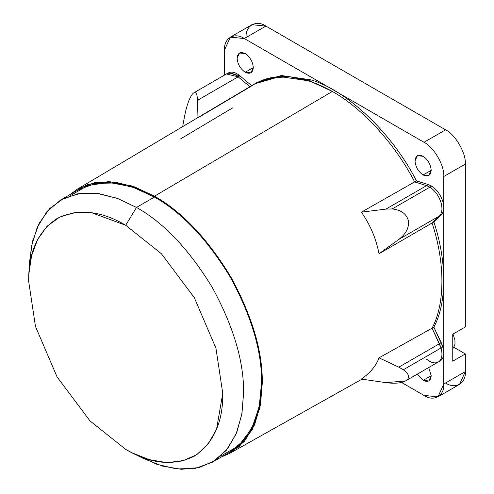 <?xml version="1.0" encoding="UTF-8"?>
<svg xmlns="http://www.w3.org/2000/svg" width="494" height="494" viewBox="0 0 494 494"><rect width="100%" height="100%" fill="white"/><g stroke="black" fill="none" stroke-linecap="round" stroke-linejoin="round"><path stroke-width="0.74" d="M245.209 72.254L253.292 67.585C252.78 72.921 250.081 74.477 245.209 72.254C240.331 68.845 237.633 64.177 237.12 58.249C237.633 64.177 240.331 68.845 245.209 72.254L250.927 72.822L253.292 67.585L245.209 72.254M245.209 53.58L239.491 53.012L237.12 58.249C237.633 52.914 240.331 51.357 245.209 53.58C250.081 56.989 252.78 61.657 253.292 67.585C252.78 61.657 250.081 56.989 245.209 53.58M423.111 174.962L431.194 170.294C430.682 175.629 427.983 177.185 423.111 174.962C418.233 171.554 415.534 166.886 415.022 160.958C415.534 166.886 418.233 171.554 423.111 174.962L428.829 175.531L431.194 170.294L423.111 174.962M423.111 156.289L417.393 155.721L415.022 160.958C415.534 155.622 418.233 154.066 423.111 156.289C427.983 159.698 430.682 164.366 431.194 170.294C430.682 164.366 427.983 159.698 423.111 156.289M423.111 380.386L431.194 375.718C430.682 381.053 427.983 382.609 423.111 380.386L417.3 374.193L423.111 380.386L428.829 380.954L431.194 375.718L423.111 380.386M29.393 267.97L31.344 246.87L37.143 227.549L47.029 211.463L60.762 199.934L77.885 193.759L97.065 193.358L117.004 198.248L136.492 207.437L154.461 197.063L134.973 187.874L115.04 182.984L95.855 183.385L78.731 189.56L60.762 199.934M132.046 452.813L143.488 458.549L162.347 466.046L181.292 469.3L199.23 467.552L215.026 460.531L227.74 448.533L236.768 432.435L241.967 413.459L243.591 392.94C243.956 361.589 233.501 326.404 212.222 287.378C189.066 249.439 163.823 222.794 136.492 207.437L125.711 225.27L136.492 207.437L117.912 198.582L98.874 193.599L80.417 193.364L63.677 198.378L49.69 208.542L39.211 223.208L32.561 241.239L29.621 261.32L28.868 274.096L31.536 255.898L37.563 239.559L47.06 226.277L59.731 217.064L74.897 212.519L91.625 212.729L125.711 225.27L161.433 253.762L194.327 297.709L215.94 348.177L222.757 393.36L216.57 429.144L208.388 443.736L196.871 454.604L182.558 460.97L166.305 462.551L149.139 459.599L132.046 452.813L125.711 449.392L89.988 420.9L57.088 376.947L35.475 326.485L28.664 281.302L28.868 274.096M438.295 362.071L438.962 361.62C442.037 358.891 442.735 354.334 441.062 347.967L403.37 369.734C408.989 373.822 410.039 377.36 406.513 380.361L440.765 360.583C443.84 357.841 444.532 353.284 442.852 346.911L433.862 327.139L432.065 328.177L439.438 343.713L432.065 328.177C445.193 303.964 445.193 262.363 432.065 222.985C445.193 262.363 445.193 303.964 432.065 328.183L379.022 357.835C376.138 365.788 370.265 372.865 361.386 379.071C370.265 372.865 376.138 365.788 379.022 357.835L432.065 328.183C445.193 303.964 445.193 262.363 432.065 222.985L439.438 215.964C442.272 212.883 442.71 208.141 440.759 201.737C438.444 195.315 434.806 190.462 429.848 187.164L426.581 185.639L414.657 181.916C395.046 144.02 362.596 108.347 332.363 91.446C362.596 108.347 395.046 144.02 414.657 181.916L426.581 185.639L429.866 187.177L392.174 208.937C401.072 209.962 406.451 213.809 408.303 220.485C409.409 227.376 406.247 233.687 398.812 239.417L439.438 215.964C442.272 212.889 442.71 208.147 440.759 201.75C438.45 195.334 434.819 190.474 429.866 187.177C434.819 190.474 438.45 195.334 440.759 201.75C442.71 208.141 442.272 212.883 439.438 215.964L441.235 214.927C444.069 211.846 444.507 207.103 442.556 200.7C440.24 194.278 436.603 189.424 431.645 186.127L429.848 187.164C434.806 190.462 438.444 195.315 440.759 201.737C442.71 208.147 442.272 212.889 439.438 215.964L432.065 222.985L379.022 253.749C376.138 238.707 370.265 224.844 361.386 212.154L416.454 180.878C392.582 133.769 347.189 90.34 310.85 79.849L309.053 80.886L310.85 79.849L281.685 75.557L256.652 82.733L254.855 83.77L279.888 76.595L309.053 80.886C285.705 73.513 266.038 75.52 250.069 86.895L238.145 76.842L226.431 73.964L238.145 76.842L239.942 75.804L228.228 72.927L193.302 93.156C195.828 91.384 197.236 93.761 197.52 100.294L238.145 76.842L197.52 100.294C197.236 93.761 195.828 91.384 193.302 93.156C190.684 95.626 188.239 101.184 185.966 109.835C188.239 101.184 190.684 95.626 193.302 93.156M405.673 380.911L385.956 382.652C395.435 383.875 402.289 383.109 406.513 380.361C410.039 377.36 408.989 373.822 403.37 369.734L398.812 367.166L439.438 343.713L441.062 347.967C442.735 354.322 442.044 358.879 438.968 361.62C442.044 358.879 442.735 354.322 441.056 347.949C442.735 354.334 442.037 358.891 438.962 361.62C435.591 363.887 431.46 363.078 426.581 359.194C431.466 363.078 435.597 363.887 438.968 361.62M440.765 360.583C443.84 357.841 444.532 353.284 442.852 346.911L441.235 342.675L439.438 343.713L432.065 328.183C445.193 303.964 445.193 262.363 432.065 222.985L433.862 221.948C446.99 261.326 446.99 302.927 433.862 327.139L441.235 342.675L439.438 343.713L441.056 347.949L442.852 346.911L441.056 347.949L432.065 328.177L433.862 327.139C446.99 302.927 446.99 261.326 433.862 221.948L432.065 222.985L439.438 215.964L398.812 239.417C406.247 233.687 409.409 227.376 408.303 220.485C406.451 213.809 401.072 209.962 392.174 208.937L385.956 209.092L426.581 185.639L414.657 181.916L361.386 212.154L385.956 209.092L361.386 212.154C370.265 224.844 376.138 238.707 379.022 253.749L398.812 239.417L379.022 253.749L432.065 222.985L439.438 215.964L441.235 214.927L433.862 221.948L441.235 214.927C444.069 211.846 444.507 207.103 442.556 200.7C440.24 194.278 436.603 189.424 431.645 186.127L428.378 184.602L426.581 185.639L414.657 181.916L416.454 180.878L428.378 184.602L416.454 180.878C392.582 133.769 347.189 90.34 310.85 79.849L281.123 75.588L255.769 83.251M197.971 117.8L197.52 100.294L197.971 117.8L250.069 86.895C272.188 71.778 299.617 73.297 332.363 91.446L154.461 196.211C181.983 211.673 207.4 238.503 230.71 276.708C252.138 315.993 262.666 351.425 262.295 382.992L260.468 404.79L254.589 424.766L244.407 441.346L230.173 453.109L221.293 457.036L239.232 446.632L252.323 429.527L259.93 407.556L262.295 382.992C262.666 351.425 252.138 315.993 230.71 276.708C207.4 238.503 181.983 211.673 154.461 196.211L332.363 91.446L311.09 81.572L290.169 76.836L270.879 77.731L254.305 84.085L77.669 188.974L94.978 182.527L114.429 181.996L134.664 186.899L154.461 196.211L132.003 185.972L109.174 181.576L87.815 184.361L69.833 194.698L77.669 188.974M232.655 107.859L180.335 139.036M182.644 126.643L184.663 115.781L182.644 126.643M185.966 109.835L184.663 115.781L185.966 109.835M227.549 73.384C230.92 71.117 235.051 71.926 239.942 75.804L251.866 85.857L239.942 75.804L238.145 76.842L250.069 86.895L238.145 76.842C233.254 72.964 229.123 72.155 225.752 74.421C229.13 72.155 233.261 72.964 238.145 76.842L250.069 86.895M379.022 357.835L398.812 367.166L379.022 357.835M361.386 379.071L385.956 382.652L361.386 379.071M403.37 369.734L441.062 347.967L439.438 343.713L398.812 367.166L403.37 369.734M429.848 187.164L431.645 186.127L428.378 184.602L426.581 185.639L429.848 187.164M392.174 208.937L429.866 187.177L426.581 185.639L385.956 209.092L392.174 208.937M212.222 462.273L230.192 451.899L244.104 440.16L254.04 423.747L259.77 404.036L261.561 382.566C261.925 351.215 251.471 316.024 230.192 277.004C207.035 239.065 181.792 212.42 154.461 197.063L136.492 207.437C163.823 222.794 189.066 249.439 212.222 287.378C233.501 326.404 243.956 361.589 243.591 392.94L241.801 414.41L236.07 434.121L226.135 450.534L212.222 462.273L195.371 468.405L176.5 468.917L156.864 464.28L137.616 455.419M125.711 225.27C100.943 210.586 78.064 208.32 57.088 218.472C37.803 231.569 28.331 252.508 28.664 281.302L35.475 326.485L57.088 376.947L89.988 420.9L125.711 449.392C150.479 464.076 173.351 466.336 194.327 456.184C213.612 443.093 223.084 422.148 222.757 393.36L215.94 348.177L194.327 297.709L161.433 253.762L125.711 225.27M70.278 195.673L88.142 185.336L109.39 182.521L132.108 186.88L154.461 197.063C181.792 212.42 207.035 239.065 230.192 277.004C251.471 316.024 261.925 351.215 261.561 382.566L259.202 407.013L251.613 428.866L238.559 445.86L220.67 456.16M428.736 367.592L431.194 375.718L428.736 367.592M251.866 85.857L255.756 83.258M437.987 396.818L459.55 384.363L465.336 371.568L465.336 353.932L453.869 347.307L465.336 353.932L465.336 371.568L443.773 384.017L437.987 396.818L424.006 395.428L401.529 382.455L424.006 395.428C433.788 402.097 444.656 395.824 443.773 384.017L443.773 176.519C444.656 165.737 433.788 146.909 424.006 142.284L244.308 38.532C234.527 31.869 223.659 38.143 224.542 49.95L224.542 75.057L224.542 49.95L230.334 37.149L244.308 38.532L424.006 142.284C433.788 146.909 444.656 165.737 443.773 176.519L443.773 384.017L465.336 371.568C466.219 383.369 455.351 389.649 445.569 382.98M452.757 348.486L452.757 338.569L452.757 348.486M452.757 334.216L465.336 326.954L465.336 164.07L465.336 326.954L452.757 334.216L452.757 361.194L452.757 334.216M465.336 353.932L452.757 361.194L465.336 353.932M246.105 37.495C245.222 25.694 256.096 19.42 265.871 26.083L445.569 129.829C455.351 134.461 466.219 153.288 465.336 164.07L443.773 176.519L465.336 164.07C466.219 153.288 455.351 134.461 445.569 129.829L424.006 142.284L445.569 129.829L265.871 26.083L244.308 38.532L265.871 26.083L251.897 24.7L230.334 37.149M361.972 379.157L230.173 453.109M452.992 334.086L454.925 339.86L454.999 343.688L454.702 345.213L452.757 348.906"/></g></svg>
